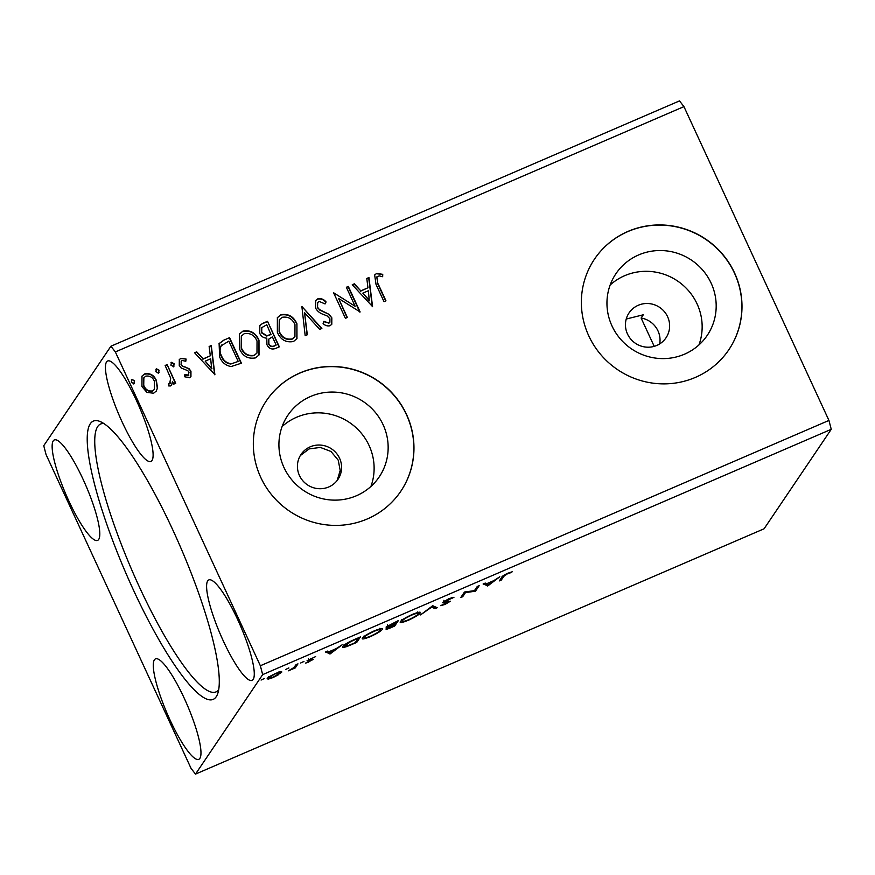 <?xml version="1.0" encoding="UTF-8"?>
<svg xmlns="http://www.w3.org/2000/svg" width="875" height="875" viewBox="0 0 875 875"><rect width="100%" height="100%" fill="white"/><g stroke="black" fill="none" stroke-linecap="round" stroke-linejoin="round"><path stroke-width="1.31" d="M299.458 475.53A22.28 21.656 34 0 0 317.877 488.622A22.28 21.656 34 0 0 337.98 479.347A22.28 21.656 34 0 0 339.555 458.227A22.28 21.656 34 0 0 321.136 445.134A22.28 21.656 34 0 0 301.044 454.409A22.28 21.656 34 0 0 299.458 475.53M337.203 480.419L340.2 470.444L338.231 460.184L330.98 451.478L320.337 447.42L309.127 448.919L300.333 455.547M659.706 343.897A22.28 21.656 34 0 0 657.989 330.903A22.28 21.656 34 0 0 641.112 318.019L654.205 346.347M627.495 333.998A22.28 21.656 34 0 0 645.914 347.091A22.28 21.656 34 0 0 666.006 337.816A22.28 21.656 34 0 0 667.592 316.695A22.28 21.656 34 0 0 649.173 303.603A22.28 21.656 34 0 0 629.07 312.878A22.28 21.656 34 0 0 627.495 333.998M611.997 325.959A55.092 53.55 34 0 0 657.552 358.334A55.092 53.55 34 0 0 707.23 335.398A55.092 53.55 34 0 0 711.145 283.183A55.092 53.55 34 0 0 665.591 250.797A55.092 53.55 34 0 0 615.913 273.733A55.092 53.55 34 0 0 611.997 325.959M698.95 344.925A55.092 53.55 34 0 0 697.113 303.964A55.092 53.55 34 0 0 610.159 284.988M283.97 467.491A55.092 53.55 34 0 0 329.514 499.866A55.092 53.55 34 0 0 379.203 476.93A55.092 53.55 34 0 0 383.108 424.714A55.092 53.55 34 0 0 337.564 392.328A55.092 53.55 34 0 0 287.875 415.264A55.092 53.55 34 0 0 283.97 467.491M370.913 486.467A55.092 53.55 34 0 0 369.075 445.495A55.092 53.55 34 0 0 282.133 426.519M260.75 477.389A81.025 78.75 34 0 0 327.731 525.011A81.025 78.75 34 0 0 400.794 491.28A81.025 78.75 34 0 0 406.547 414.487A81.025 78.75 34 0 0 339.566 366.866A81.025 78.75 34 0 0 266.492 400.608A81.025 78.75 34 0 0 260.75 477.389M400.739 491.356A81.025 78.75 34 0 0 406.438 414.652A81.025 78.75 34 0 0 339.5 367.03A81.025 78.75 34 0 0 266.438 400.684M588.777 335.858A81.025 78.75 34 0 0 655.758 383.48A81.025 78.75 34 0 0 728.831 349.748A81.025 78.75 34 0 0 734.573 272.956A81.025 78.75 34 0 0 667.592 225.334A81.025 78.75 34 0 0 594.53 259.077A81.025 78.75 34 0 0 588.777 335.858M728.777 349.825A81.025 78.75 34 0 0 734.464 273.12A81.025 78.75 34 0 0 667.538 225.498A81.025 78.75 34 0 0 594.475 259.153M136.467 400.553A54.688 10.916 66.7 0 1 150.938 461.431A54.688 10.916 66.7 0 1 122.084 421.87A54.688 10.916 66.7 0 1 107.614 361.003A54.688 10.916 66.7 0 1 136.467 400.553M223.245 640.817A54.688 10.916 -113.3 0 0 252.109 680.367A54.688 10.916 -113.3 0 0 237.639 619.5A54.688 10.916 -113.3 0 0 208.775 579.939A54.688 10.916 -113.3 0 0 223.245 640.817M184.33 698.447A54.688 10.916 66.7 0 1 198.8 759.325A54.688 10.916 66.7 0 1 169.936 719.764A54.688 10.916 66.7 0 1 155.466 658.886A54.688 10.916 66.7 0 1 184.33 698.447M68.775 500.817A54.688 10.916 -113.3 0 0 97.639 540.378A54.688 10.916 -113.3 0 0 83.169 479.511A54.688 10.916 -113.3 0 0 54.305 439.95A54.688 10.916 -113.3 0 0 68.775 500.817M173.141 530.633A151.517 30.242 66.7 0 1 217.623 693.919A151.517 30.242 66.7 0 1 133.273 589.684A151.517 30.242 66.7 0 1 100.1 421.52A151.517 30.242 66.7 0 1 173.141 530.633M103.895 423.598A145.841 29.116 -113.3 0 0 100.538 424.047A145.841 29.116 -113.3 0 0 139.114 586.381A145.841 29.116 -113.3 0 0 216.081 691.862A145.841 29.116 -113.3 0 0 218.717 689.73M477.225 586.534L479.183 585.681L475.453 591.205L465.478 592.594L462.7 596.717L460.742 597.559L464.472 592.036L474.447 590.636L477.225 586.534M432.742 605.719L437.183 607.72L435.05 608.639L431.67 607.13L420.503 614.917L432.742 605.719M398.398 620.539L394.658 626.073L391.059 627.627C387.198 629.256 385.547 629.65 386.105 628.786L389.288 626.587C386.772 627.473 385.744 627.583 386.214 626.905L398.398 620.539M354.517 639.472L360.456 636.913L356.716 642.436L346.916 646.527C343.197 647.686 341.873 647.642 342.934 646.384C343.722 644.908 347.583 642.611 354.517 639.472M342.716 647.117L342.934 646.384M278.698 674.625L272.956 677.578L268.122 679.186L267.181 678.573C267.903 677.458 270.769 675.73 275.778 673.4C280.47 671.541 282.395 671.202 281.575 672.372L278.512 674.22M267.608 678.092L268.122 679.186L267.181 678.573M297.97 663.863L295.247 667.909L288.422 670.808L293.858 667.592L296.012 664.716L297.97 663.863M308.798 662.113L305.397 663.173L311.281 660.308L307.048 660.734L315.645 656.578L309.028 659.859L313.25 659.433L308.667 661.806M311.281 660.308L310.822 659.63M308.809 659.389L309.225 660.045M503.781 576.384L501.298 580.059L499.33 580.902L501.856 577.172C501.747 576.516 503.738 575.192 507.828 573.223L512.214 571.78L510.934 572.644L507.467 573.781L503.781 576.384L503.409 575.575M262.664 674.625L195.497 774.102L191.056 768.381L46.058 454.573L43.75 445.692L110.917 346.216L115.347 351.936L260.356 665.755L262.664 674.625L831.25 429.308L764.083 528.784L195.497 774.102M330.225 653.866L325.456 652.017L327.589 651.087L329.011 651.733L336.175 648.637L342.136 644.82L330.225 653.866L329.219 652.553L329.897 654.008M303.866 661.434L300.661 662.987L303.953 661.478M264.283 678.519L261.078 680.061L264.37 678.552M288.816 667.931L285.611 669.484L288.903 667.964M381.741 628.589L382.156 629.486C381.238 631.006 377.344 633.38 370.486 636.595C363.967 639.177 361.309 639.636 362.512 637.984C363.453 636.464 367.369 634.08 374.259 630.853C380.669 628.337 383.305 627.878 382.156 629.486L382.331 628.83M362.316 638.662L362.512 637.984M419.683 612.216L420.098 613.123C419.18 614.633 415.286 617.006 408.428 620.233C401.909 622.803 399.252 623.263 400.455 621.611C401.395 620.091 405.311 617.717 412.202 614.491C418.622 611.964 421.247 611.505 420.098 613.123L420.284 612.467M400.258 622.289L400.455 621.611M449.017 598.598L453.939 597.33L444.577 601.584L450.395 601.212L444.959 604.472L440.661 605.653L448.416 602.077L445.659 602.372C443.428 602.995 442.422 603.006 442.619 602.416L449.017 598.598M444.325 601.048L444.85 601.847M448.416 602.077L447.464 601.333M487.889 585.845L483.109 583.986L485.253 583.067L486.675 583.712L493.839 580.617L499.8 576.789L487.889 585.845L486.883 584.533L487.561 585.987M260.356 665.755L828.942 420.427L683.944 106.619L679.503 100.898L110.917 346.216M159.108 370.223L158.463 373.067L155.837 371.634L156.494 368.802L159.108 370.223L158.244 373.373M159.086 372.553L158.463 373.067M155.881 369.305L156.494 368.802L158.9 370.541M174.158 363.738L173.502 366.57L170.888 365.148L171.544 362.316L174.158 363.738L173.294 366.887M174.125 366.056L173.502 366.57M170.931 362.819L171.544 362.316L173.95 364.055M214.889 374.631L194.589 352.756L196.722 351.838L203.131 358.892L210.295 355.808L209.136 346.489L211.269 345.559L214.889 374.631M258.989 340.156L259.022 354.955L255.555 357.875C248.073 359.22 242.692 356.169 239.422 348.753L239.422 334.031L242.987 331.089C250.381 329.82 255.719 332.85 258.989 340.156L258.913 355.108M372.553 306.611L352.253 284.736L354.386 283.817L360.784 290.872L367.959 287.777L366.789 278.458L368.933 277.539L372.553 306.611M317.756 298.834C321.005 298.156 323.772 299.195 326.069 301.941L325.073 303.931L319.113 301.394L317.68 302.586L317.537 307.256L319.342 309.487L329.033 314.366L331.833 317.822L331.8 324.253L330.028 325.741C327.436 326.298 325.128 325.566 323.105 323.542L323.914 321.311L328.847 323.116L329.886 322.273L329.919 318.773L327.206 315.984L323.608 314.486C320.042 313.381 317.363 311.238 315.558 308.077L315.722 300.508L317.537 299.152C320.786 298.473 323.564 299.512 325.85 302.258L326.069 301.941M296.931 323.783L296.964 338.581L293.497 341.512C286.016 342.847 280.634 339.806 277.364 332.38L277.364 317.658L280.93 314.716C288.334 313.458 293.661 316.477 296.931 323.783L296.855 338.745M134.575 380.811L133.93 383.644L131.305 382.222L131.961 379.389L134.575 380.811L133.711 383.961M134.553 383.13L133.93 383.644M131.348 379.892L131.961 379.389L134.367 381.128M683.944 106.619L115.347 351.936M267.531 321.289L279.333 346.828L275.723 348.392C271.753 349.869 268.822 348.6 266.919 344.597L266.798 338.133C263.495 338.002 261.144 336.405 259.755 333.342L259.853 325.544L262.434 323.488L267.531 321.289L279.038 346.959M301.875 306.469L321.858 328.486L319.714 329.405L304.566 312.703L307.311 334.764L305.178 335.683L301.875 306.469L321.497 328.639M378.109 283.828L385.962 300.825L384.005 301.667L376.031 284.419L374.653 274.991L376.567 273.459L382.747 274.323L382.659 276.719L379.258 275.887L376.863 276.85L377.902 284.145L385.667 300.956M346.358 287.273L348.327 286.431L360.128 311.97L338.57 298.43L347.364 317.483L345.406 318.325L333.605 292.786L355.141 306.283L346.358 287.273M223.661 340.222L229.589 337.663L241.391 363.202L231.033 366.57C225.564 365.477 221.758 362.25 219.636 356.88L219.111 343.58L223.661 340.222L229.589 337.663M184.669 374.938L188.092 375.823L189.044 372.17L187.786 370.683L181.245 368.058L179.266 365.444L179.32 359.559L180.917 358.269L186.112 359.056L185.795 361.266L182.186 360.467L181.278 361.222L181.18 364.503L182.47 366.089L189 368.627L190.958 371.23L190.947 376.567L189.492 377.738L184.472 376.72L184.887 374.62L188.869 375.091M167.114 364.613L175.733 383.283L173.775 384.125L172.506 381.38L171.675 384.934L170.516 385.93L168.722 385.93L168.744 383.545L170.483 382.9L169.564 383.819L170.702 378.273L165.145 365.466L167.114 364.613L175.438 383.414M157.511 387.833L156.308 391.027L153.639 393.214L146.934 392.416L141.958 386.597L141.991 376.108L144.714 373.887C150.073 372.903 153.956 375.069 156.352 380.395L157.511 387.833L156.198 391.18M828.942 420.427L831.25 429.308M641.112 318.019L643.289 314.792L626.237 319.036M259.744 325.708L262.434 323.488M262.216 323.805L267.312 321.606M261.691 327.786L261.505 332.806L266.7 336.044L270.955 334.567L266.777 324.756L261.789 327.622L261.723 332.489L266.908 335.727L271.162 334.25M268.734 339.238L268.647 344.017C269.762 346.413 271.512 347.156 273.908 346.248L276.161 345.056L272.377 336.875L268.833 339.073L268.866 343.7C269.981 346.095 271.731 346.839 274.127 345.942L276.161 345.056M277.266 317.822L280.93 314.716M280.722 315.033C288.116 313.775 293.453 316.794 296.712 324.1M279.245 319.834L279.114 331.855C281.717 337.739 286.005 340.2 291.987 339.238L294.82 336.766M279.322 331.538C281.936 337.422 286.223 339.883 292.195 338.92L294.93 336.613L294.973 324.647C292.381 318.795 288.127 316.345 282.209 317.308L279.355 319.67L279.114 331.855M307.07 334.863L304.566 312.703M325.85 302.258L325.03 303.887M317.57 302.75L317.537 307.256M317.33 307.573L319.342 309.487M319.134 309.805L329.033 314.366M328.814 314.683L331.833 317.822M331.625 318.128L331.691 324.417M323.695 321.628L328.847 323.116M328.628 323.433L329.777 322.427M315.623 300.672L317.537 299.152M374.555 275.144L376.567 273.459M376.348 273.777L382.747 274.323M382.528 274.641L382.463 276.653M376.764 277.014L377.902 284.145M352.395 284.9L354.386 283.817M354.167 284.134L360.784 290.872M360.577 291.189L367.959 287.777M366.822 278.677L368.933 277.539M368.714 277.856L372.312 306.72M362.841 293.125L369.338 300.836L368.331 290.762L362.841 293.125L369.545 300.519M346.445 287.459L348.327 286.431M348.108 286.748L359.822 312.102M347.069 317.603L338.57 298.43M333.834 292.906L355.141 306.283M239.323 334.195L242.987 331.089M242.78 331.406C250.173 330.137 255.5 333.167 258.77 340.473M241.303 336.208L241.172 348.228C243.775 354.102 248.062 356.573 254.045 355.611L256.878 353.139M241.38 347.911C243.983 353.784 248.281 356.256 254.253 355.294L256.988 352.986L257.031 341.02C254.439 335.169 250.184 332.719 244.267 333.681L241.412 336.044L241.172 348.228M229.37 337.98L241.084 363.333M219.002 343.733L223.442 340.539M221.561 345.264C219.352 348.775 219.297 352.472 221.386 356.355C223.125 360.762 226.242 363.322 230.738 364.022L238.219 361.43L228.834 341.13L221.112 345.833M230.738 364.022L238.219 361.43M221.386 356.355L221.605 356.037C223.333 360.456 226.45 363.005 230.945 363.705M221.78 344.958C219.57 348.458 219.516 352.155 221.605 356.037M194.731 352.92L196.722 351.838M196.514 352.155L203.131 358.892M202.913 359.209L210.295 355.808M209.158 346.697L211.269 345.559M211.061 345.877L214.659 374.741M205.177 361.156L211.673 368.856L210.667 358.783L205.177 361.156L211.892 368.539M188.092 375.823L188.77 375.255M179.222 359.723L180.917 358.269M180.698 358.586L186.112 359.056M185.905 359.373L185.642 361.167M181.169 361.386L181.18 364.503M180.972 364.82L182.47 366.089M182.252 366.395L185.445 367.106M185.238 367.423L189 368.627M188.792 368.944L190.958 371.23M190.75 371.547L190.837 376.72M171.566 385.087L172.506 381.38M168.525 383.862L169.564 383.819M165.233 365.652L166.895 364.93M141.881 376.261L144.714 373.887M144.495 374.205C149.866 373.22 153.738 375.386 156.144 380.702L156.352 380.395M156.144 380.702L157.292 388.15M143.762 377.934L143.708 386.05C145.447 390.053 148.345 391.77 152.37 391.234L154.284 389.561M143.916 385.733C145.666 389.736 148.553 391.464 152.589 390.917L154.394 389.408L154.383 381.227C152.644 377.234 149.778 375.55 145.775 376.173L143.872 377.77L143.708 386.05M500.73 578.834L501.298 580.059M329.219 652.553L326.769 651.448M329.47 651.941L330.969 652.608L334.961 649.567L329.317 651.602M294.678 666.663L295.247 667.909M268.855 677.108L269.041 678.092L268.363 676.637M275.308 673.597L269.15 677.731C268.483 678.617 269.872 678.398 273.295 677.075L279.617 673.214L279.038 671.398M279.617 673.214C280.273 672.317 278.884 672.547 275.45 673.892M356.158 641.211L356.716 642.436M344.487 645.619L343.35 645.87M344.564 644.809L344.892 645.531C344.017 646.57 345.155 646.581 348.305 645.553L355.141 642.72L358.105 638.323L350.656 641.637L344.717 646.122L344.05 644.656M380.953 628.644L380.133 629.355M364.098 637.186L363.005 637.405M364.142 636.431L364.317 637.678L363.639 636.212M373.789 631.061L373.942 631.4C368.364 634.003 365.203 635.917 364.47 637.142C363.519 638.444 365.619 638.094 370.781 636.07C376.316 633.467 379.455 631.553 380.188 630.339L379.663 628.348M380.188 630.339C381.128 629.038 379.05 629.398 373.942 631.4M394.1 624.848L394.658 626.073M387.833 627.419L388.073 627.933L393.083 626.347L394.275 624.575L388.008 628.141L387.33 626.686M387.92 625.516L390.589 625.723L394.658 624.006L396.047 621.95L388.117 626.27L387.439 624.805M418.895 612.27L418.075 612.992M402.041 620.823L400.947 621.031M402.084 620.058L402.259 621.305L401.581 619.839M411.731 614.688L411.884 615.027C406.306 617.63 403.145 619.544 402.413 620.769C401.461 622.07 403.572 621.72 408.723 619.697C414.258 617.094 417.397 615.18 418.13 613.966L417.605 611.975M418.13 613.966C419.07 612.675 416.992 613.025 411.884 615.027M435.203 606.823L434.372 607.184L435.05 608.639M434.372 607.184L432.053 606.134M451.817 597.57L452.156 598.303M445.386 601.792L445.659 602.372M474.895 589.991L475.453 591.205M474.6 590.428L475.037 591.391M465.128 591.817L465.478 592.594M462.131 595.492L462.7 596.717M486.883 584.533L484.422 583.428M487.134 583.909L488.633 584.577L492.625 581.547L486.97 583.581M311.303 660.188L310.636 658.733M308.984 659.991L308.317 658.536M444.533 601.748L443.855 600.294M448.459 601.902L447.792 600.436"/></g></svg>
